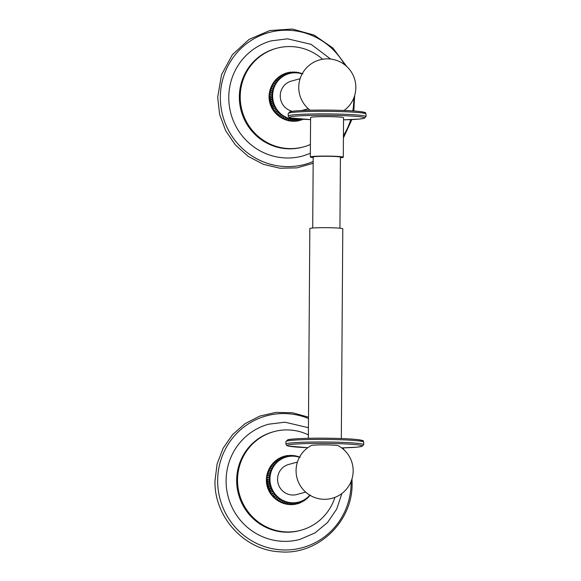 <?xml version="1.0" encoding="UTF-8"?>
<svg xmlns="http://www.w3.org/2000/svg" width="581" height="581" viewBox="0 0 581 581"><rect width="100%" height="100%" fill="white"/><g stroke="black" fill="none" stroke-linecap="round" stroke-linejoin="round"><path stroke-width="0.87" d="M292.345 111.298A15.571 15.179 -105.3 0 1 280.238 95.807A15.571 15.179 -105.3 0 1 291.328 81.1L300.108 78.696M302.142 73.918A23.371 22.775 74.7 0 0 295.606 72.799A23.371 22.775 -105.3 0 0 289.273 73.584A23.371 22.775 -105.3 0 0 272.823 98.923A23.371 22.775 -105.3 0 0 295.279 119.446A23.371 22.775 74.7 0 0 299.898 119.054M293.252 121.109L293.863 121.306L294.712 119.599A23.371 22.775 -105.3 0 1 292.918 119.49L291.916 121.233L292.759 121.284L294.712 119.599A23.371 22.775 74.7 0 0 296.499 119.563A23.371 22.775 74.7 0 0 298.278 119.388A23.371 22.775 74.7 0 0 300.036 119.069L299.636 120.594L299.041 120.543M293.863 121.306L294.698 121.291L296.499 119.563L295.802 121.226L295.199 121.08M295.802 121.226L296.63 121.146L298.278 119.388L297.733 120.986L297.131 120.892M297.733 120.986L298.547 120.841L300.043 119.069M299.636 120.594L301.503 119.163M301.88 119.192L301.503 120.049L300.922 120.042M301.503 120.049L302.854 119.25M303.435 119.279L302.752 119.388M291.916 121.233L291.321 120.986M279.134 116.287A23.371 22.775 -105.3 0 1 278.691 115.975M277.747 115.241A23.371 22.775 -105.3 0 1 270.572 88.435M271.044 87.281A23.371 22.775 -105.3 0 1 271.247 86.823M272.99 83.744A23.371 22.775 -105.3 0 1 272.99 83.737L273.135 83.061L275.503 83.693A23.371 22.775 -105.3 0 1 276.505 82.19A23.371 22.775 -105.3 0 1 277.624 80.774A23.371 22.775 -105.3 0 1 278.851 79.452A23.371 22.775 -105.3 0 1 280.18 78.239A23.371 22.775 -105.3 0 1 281.589 77.135A23.371 22.775 -105.3 0 1 283.092 76.147A23.371 22.775 -105.3 0 1 284.661 75.283A23.371 22.775 -105.3 0 1 286.288 74.55A23.371 22.775 -105.3 0 1 287.98 73.954A23.371 22.775 -105.3 0 1 288.699 73.736L289.273 73.584M310.414 144.466A51.121 49.828 74.7 0 1 303.631 146.877A51.121 49.828 74.7 0 1 289.774 148.598A51.121 49.828 -105.3 0 1 240.657 103.701A51.121 49.828 -105.3 0 1 276.629 48.274A51.121 49.828 -105.3 0 1 290.485 46.56A51.121 49.828 74.7 0 1 322.593 59.247M276.629 48.274L275.757 48.513A51.121 49.828 -105.3 0 0 239.786 103.941A51.121 49.828 -105.3 0 0 288.902 148.83A51.121 49.828 74.7 0 0 302.759 147.116L303.631 146.877M310.356 153.348L302.824 155.984A59.69 58.18 -105.3 0 1 286.644 157.988A59.69 58.18 -105.3 0 1 229.292 105.568A59.69 58.18 -105.3 0 1 271.298 40.852L287.617 38.825L311.155 44.367L330.589 59.044M352.805 110.913A68.326 66.597 74.7 0 0 353.778 99.794A68.326 66.597 74.7 0 0 353.771 98.066M344.642 64.738A68.326 66.597 74.7 0 0 269.831 32.304A68.326 66.597 74.7 0 0 220.337 97.042A68.326 66.597 74.7 0 0 313.166 161.525M343.436 135.642A68.326 66.597 74.7 0 0 350.742 119.613M294.887 72.799L292.606 71.928L293.231 72.879M292.105 72.146L292.606 71.928M293.136 72.886L290.674 72.08L291.451 73.104M290.173 72.334L290.674 72.08M291.393 73.112L289.57 72.233L288.764 72.385L289.701 73.467L287.668 72.625L286.876 72.843L287.98 73.954L285.801 73.17L285.031 73.446L286.288 74.55L283.993 73.867L283.237 74.201L284.661 75.283L282.243 74.702L281.509 75.102L283.092 76.147L280.565 75.668L279.86 76.133L281.589 77.135L278.974 76.772L278.306 77.295L280.18 78.239L277.486 77.992L276.839 78.58L278.851 79.452L276.091 79.328L275.488 79.975L277.624 80.774L274.813 80.766L274.254 81.471L276.505 82.19C273.854 81.928 273.041 82.146 274.065 82.858M288.263 72.676L288.764 72.385M286.382 73.177L286.876 72.843M284.552 73.831L285.031 73.446M282.787 74.629L283.237 74.201M281.088 75.574L281.509 75.102M279.468 76.648L279.86 76.133M277.95 77.847L278.306 77.295M276.534 79.169L276.839 78.58M275.227 80.599L275.488 79.975M274.043 82.124L274.254 81.471M272.075 85.443L272.155 84.739L274.617 85.269A23.371 22.775 -105.3 0 1 275.503 83.693C272.816 83.577 272.002 83.802 273.063 84.361M271.298 87.201L271.305 86.475L273.854 86.918A23.371 22.775 -105.3 0 1 274.617 85.269C271.915 85.305 271.102 85.53 272.177 85.937M270.673 89.024L270.601 88.276L273.223 88.624A23.371 22.775 -105.3 0 1 273.854 86.918C271.145 87.106 270.332 87.332 271.414 87.586M270.201 90.883L270.034 90.128L272.721 90.375A23.371 22.775 -105.3 0 1 273.223 88.624C270.521 88.966 269.707 89.183 270.782 89.292M269.882 92.778L269.62 92.009L272.358 92.161A23.371 22.775 -105.3 0 1 272.721 90.375L270.281 91.043M274.973 111.734L277.413 111.065A23.371 22.775 -105.3 0 1 276.316 109.606L273.876 110.274L276.316 109.606A23.371 22.775 -105.3 0 1 275.329 108.059L272.888 108.734L275.329 108.059A23.371 22.775 -105.3 0 1 274.464 106.446L272.024 107.115C270.949 106.998 271.763 106.781 274.464 106.446A23.371 22.775 -105.3 0 1 273.731 104.769L271.291 105.437C270.209 105.168 271.022 104.95 273.731 104.769A23.371 22.775 -105.3 0 1 273.121 103.04L270.681 103.709C269.606 103.287 270.419 103.062 273.121 103.04A23.371 22.775 -105.3 0 1 272.649 101.261L270.209 101.936C269.148 101.363 269.969 101.145 272.649 101.261A23.371 22.775 -105.3 0 1 272.307 99.46L269.867 100.128C268.843 99.416 269.657 99.191 272.307 99.46A23.371 22.775 -105.3 0 1 272.111 97.637L269.671 98.305C268.691 97.448 269.504 97.223 272.111 97.637A23.371 22.775 -105.3 0 1 272.053 95.807L269.613 96.475L269.228 95.836L272.053 95.807A23.371 22.775 -105.3 0 1 272.14 93.977L269.693 94.645L269.352 93.919L272.14 93.977A23.371 22.775 -105.3 0 1 272.358 92.161L269.918 92.837M272.14 93.977L269.272 94.805L269.228 95.836M272.053 95.807L269.221 96.715L269.671 98.305C268.792 98.93 269.606 98.712 272.111 97.637M272.307 99.46C269.875 100.666 269.061 100.891 269.867 100.128L269.424 99.671L269.671 98.305M272.649 101.261C270.296 102.597 269.482 102.822 270.209 101.936L269.744 101.566L269.867 100.128M273.121 103.04C270.862 104.493 270.049 104.711 270.681 103.709L270.209 103.425L270.209 101.936M273.731 104.769C271.567 106.338 270.753 106.555 271.291 105.437L270.811 105.241L270.681 103.709M274.464 106.446C272.416 108.117 271.603 108.342 272.024 107.115L271.131 106.047L271.291 105.437M275.329 108.059L272.874 109.468L272.024 107.115M276.316 109.606L273.934 111.073L273.876 110.274L272.874 109.468M276.178 113.106L278.626 112.438A23.371 22.775 -105.3 0 1 277.413 111.065L275.118 112.591L274.973 111.784M277.486 114.377C276.607 114.994 277.42 114.769 279.933 113.709A23.371 22.775 -105.3 0 1 278.626 112.438L276.425 114.014L276.186 113.266M278.887 115.539C278.081 116.287 278.895 116.069 281.327 114.871A23.371 22.775 -105.3 0 1 279.933 113.709L277.834 115.329L277.529 114.646M280.369 116.585C279.643 117.464 280.456 117.246 282.809 115.917A23.371 22.775 -105.3 0 1 281.327 114.871L279.345 116.541L278.974 115.909M281.93 117.515C281.291 118.517 282.105 118.292 284.37 116.846A23.371 22.775 -105.3 0 1 282.809 115.917L280.95 117.623L280.529 117.05M283.55 118.313C283.012 119.425 283.826 119.207 285.99 117.645A23.371 22.775 -105.3 0 1 284.37 116.846L282.635 118.582L282.17 118.066M284.392 119.403L285.235 119.744L287.668 118.313A23.371 22.775 -105.3 0 1 285.99 117.645L284.392 119.403L283.884 118.938M286.208 120.085L287.058 120.347L289.389 118.844A23.371 22.775 -105.3 0 1 287.668 118.313L286.208 120.085L285.67 119.679M288.082 120.623L288.931 120.812L291.139 119.236A23.371 22.775 -105.3 0 1 289.389 118.844L288.082 120.623L287.515 120.267M289.984 121.008L290.834 121.124L292.918 119.49A23.371 22.775 -105.3 0 1 291.139 119.236L289.984 121.008L289.403 120.703M294.051 72.109L294.545 71.935L295.032 72.792M296.637 72.843L294.545 71.935M295.983 72.24L296.47 72.095L296.833 72.857M298.387 73.032L296.47 72.095M297.9 72.523L298.373 72.407L298.634 73.068M300.123 73.359L298.373 72.407M299.789 72.959L300.421 73.424M301.829 73.816L300.246 72.872M301.633 73.547L302.2 73.802M340.415 157.778A16.479 1.017 -179.6 0 0 343.284 157.226L343.56 117.747A16.479 1.017 -179.6 0 0 330.633 116.665A16.479 1.017 -179.6 0 0 310.603 117.522L310.327 156.993A16.479 1.017 -179.6 0 0 313.195 157.589M343.284 157.226A16.479 1.017 -179.6 0 0 330.357 156.136A16.479 1.017 -179.6 0 0 310.327 156.993M339.921 228.202L340.422 157.204A13.61 0.842 -179.6 0 0 329.739 156.304A13.61 0.842 -179.6 0 0 313.195 157.015L312.701 228.013M308.366 438.314L309.833 228.573A16.479 1.017 0.4 0 1 329.855 227.716A16.479 1.017 0.4 0 1 342.79 228.798L341.323 438.546M299.462 457.276A23.371 22.775 -105.3 0 0 292.926 456.158A23.371 22.775 74.7 0 0 286.593 456.942L286.026 457.102A23.371 22.775 74.7 0 0 285.3 457.312A23.371 22.775 74.7 0 0 283.615 457.908A23.371 22.775 74.7 0 0 281.981 458.641A23.371 22.775 74.7 0 0 280.412 459.506A23.371 22.775 74.7 0 0 278.916 460.493A23.371 22.775 74.7 0 0 277.5 461.597A23.371 22.775 74.7 0 0 276.178 462.817A23.371 22.775 74.7 0 0 274.951 464.132A23.371 22.775 74.7 0 0 273.833 465.548A23.371 22.775 74.7 0 0 272.823 467.051A23.371 22.775 74.7 0 0 271.937 468.635A23.371 22.775 74.7 0 0 271.174 470.276A23.371 22.775 74.7 0 0 270.543 471.983A23.371 22.775 74.7 0 0 270.049 473.733A23.371 22.775 74.7 0 0 269.686 475.527A23.371 22.775 74.7 0 0 269.461 477.342L267.02 478.01L266.672 477.277L269.461 477.342L266.599 478.163L266.991 481.671C266.011 480.807 266.824 480.581 269.439 481.003A23.371 22.775 74.7 0 0 269.635 482.826A23.371 22.775 74.7 0 0 269.969 484.627A23.371 22.775 74.7 0 0 270.441 486.399A23.371 22.775 74.7 0 0 271.051 488.127A23.371 22.775 74.7 0 0 271.792 489.805A23.371 22.775 74.7 0 0 272.656 491.424A23.371 22.775 74.7 0 0 273.636 492.964A23.371 22.775 74.7 0 0 274.74 494.424A23.371 22.775 74.7 0 0 275.946 495.796A23.371 22.775 74.7 0 0 277.253 497.067A23.371 22.775 74.7 0 0 278.655 498.229A23.371 22.775 74.7 0 0 280.136 499.275A23.371 22.775 74.7 0 0 281.691 500.205A23.371 22.775 74.7 0 0 283.31 501.004A23.371 22.775 74.7 0 0 284.988 501.672A23.371 22.775 74.7 0 0 286.709 502.209A23.371 22.775 74.7 0 0 288.466 502.601A23.371 22.775 74.7 0 0 290.246 502.848A23.371 22.775 74.7 0 0 292.032 502.957L291.183 504.671L290.58 504.475M269.461 477.342A23.371 22.775 74.7 0 0 269.381 479.165L266.548 479.202M269.381 479.165L266.94 479.833L269.381 479.165A23.371 22.775 74.7 0 0 269.439 481.003C266.933 482.07 266.12 482.295 266.991 481.671L266.752 483.036L267.195 483.494C266.171 482.775 266.984 482.55 269.635 482.826C267.202 484.024 266.388 484.249 267.195 483.494L266.875 483.886L267.529 485.295C266.476 484.728 267.289 484.503 269.969 484.627C267.616 485.956 266.802 486.181 267.529 485.295L267.26 485.767L268.001 487.067C266.933 486.646 267.747 486.428 270.441 486.399C268.182 487.851 267.369 488.076 268.001 487.067L268.139 488.599L268.611 488.795C267.529 488.534 268.342 488.309 271.051 488.127C268.894 489.696 268.081 489.921 268.611 488.795L268.451 489.405L269.352 490.473C268.277 490.364 269.09 490.139 271.792 489.805C269.744 491.482 268.923 491.7 269.352 490.473L269.751 492.071L272.656 491.424L270.194 492.826L270.216 492.092L272.656 491.424M286.593 456.942A23.371 22.775 74.7 0 0 270.15 482.281A23.371 22.775 74.7 0 0 292.599 502.805A23.371 22.775 -105.3 0 0 298.939 502.02L298.365 502.173A23.371 22.775 -105.3 0 1 297.363 502.427A23.371 22.775 -105.3 0 1 295.606 502.747A23.371 22.775 -105.3 0 1 293.826 502.928A23.371 22.775 -105.3 0 1 292.032 502.957L290.086 504.649L288.641 504.344M267.209 476.137L266.94 475.374L269.686 475.527L267.245 476.195M270.971 465.657L270.318 467.102A23.371 22.775 74.7 0 0 270.31 467.109M268.575 470.189A23.371 22.775 74.7 0 0 268.364 470.646M267.892 471.801A23.371 22.775 74.7 0 0 275.074 498.6M276.019 499.333A23.371 22.775 74.7 0 0 276.454 499.653M279.461 501.432A23.371 22.775 74.7 0 0 279.512 501.454L280.783 502.354M292.207 456.158L289.934 455.293L290.558 456.238M289.432 455.504L289.934 455.293M290.456 456.245L288.002 455.439L288.779 456.463M287.501 455.693L288.002 455.439M288.721 456.47L286.898 455.598L286.084 455.744L287.021 456.833L284.988 455.991L284.196 456.201L285.3 457.312L283.129 456.535L282.351 456.811L283.615 457.908L281.313 457.225L280.558 457.567L281.981 458.641L279.563 458.06L278.836 458.46L280.412 459.506L277.892 459.034L277.188 459.498L278.916 460.493L276.302 460.13L275.626 460.66L277.5 461.597L274.806 461.35L274.167 461.939L276.178 462.817L273.411 462.687L272.809 463.34L274.951 464.132L272.133 464.125L271.574 464.836L273.833 465.548C271.182 465.287 270.368 465.512 271.392 466.216M285.583 456.041L286.084 455.744M283.71 456.543L284.196 456.201M281.879 457.196L282.351 456.811M280.107 457.995L280.558 457.567M278.408 458.932L278.836 458.46M276.796 460.007L277.188 459.498M275.271 461.212L275.626 460.66M273.854 462.527L274.167 461.939M272.554 463.958L272.809 463.34M271.371 465.49L271.574 464.836M270.463 466.427L272.823 467.051C270.143 466.935 269.33 467.16 270.383 467.72M269.395 468.802L269.475 468.097L271.937 468.635C269.235 468.664 268.422 468.889 269.497 469.303M268.625 470.566L268.633 469.84L271.174 470.276C268.473 470.465 267.659 470.69 268.734 470.944M267.994 472.382L267.921 471.641L270.543 471.983C267.841 472.324 267.028 472.549 268.102 472.651M267.521 474.249L267.362 473.486L270.049 473.733L267.609 474.408M291.371 455.475L291.865 455.301L292.352 456.158M293.964 456.208L291.865 455.301M334.917 497.38A51.121 49.828 -105.3 0 1 300.958 530.242A51.121 49.828 -105.3 0 1 287.101 531.956A51.121 49.828 74.7 0 1 237.978 487.06A51.121 49.828 74.7 0 1 273.956 431.632A51.121 49.828 74.7 0 1 287.813 429.918A51.121 49.828 -105.3 0 1 308.388 434.893M273.956 431.632L273.085 431.872A51.121 49.828 74.7 0 0 237.106 487.299A51.121 49.828 74.7 0 0 286.23 532.196A51.121 49.828 -105.3 0 0 300.086 530.475L300.958 530.242M341.897 493.48L336.719 509.036L327.524 522.522L315.018 532.893L300.145 539.342A59.69 58.18 -105.3 0 1 283.964 541.347A59.69 58.18 -105.3 0 1 226.612 488.933A59.69 58.18 -105.3 0 1 268.618 424.21L284.937 422.191L308.438 427.71M308.504 418.509A68.326 66.597 74.7 0 0 217.664 480.4A68.326 66.597 74.7 0 0 283.906 549.967A68.326 66.597 74.7 0 0 351.106 483.152A68.326 66.597 74.7 0 0 351.091 481.424M291.183 504.671L292.018 504.657L293.826 502.928L293.129 504.584L292.519 504.439M293.129 504.584L293.95 504.504L295.606 502.747L295.061 504.352L294.451 504.25M295.061 504.352L295.867 504.199L297.363 502.427L296.964 503.952L296.368 503.909M296.964 503.952L297.755 503.742L299.084 501.977M299.099 501.977L298.823 503.407L298.242 503.407M298.823 503.407L299.6 503.139L300.755 501.439M300.798 501.418L300.638 502.718L300.072 502.754M300.638 502.718L302.367 500.771M302.454 500.728L302.389 501.882L301.844 501.955M302.389 501.882L303.928 499.972M304.052 499.907L304.059 500.916L303.543 501.011M304.059 500.916L305.432 499.057M305.584 498.948L305.65 499.813L305.156 499.936M305.65 499.813L306.848 498.019M307.037 497.873L307.146 498.592L306.681 498.738M307.146 498.592L308.191 496.878M308.409 496.675L308.097 497.416M308.54 497.256L309.441 495.629M309.68 495.361L309.397 495.985M298.954 456.906L299.527 457.16M299.15 457.174L297.566 456.23L297.741 456.789M297.109 456.317L297.566 456.23M297.443 456.717L295.7 455.773L295.961 456.434M295.228 455.882L295.7 455.773M295.714 456.39L293.797 455.46L294.16 456.223M293.311 455.598L293.797 455.46M309.84 495.179A23.371 22.775 -105.3 0 1 298.939 502.02M305.657 492.092L296.876 494.504A15.571 15.179 -105.3 0 1 277.558 479.172A15.571 15.179 -105.3 0 1 288.655 464.466L297.436 462.062M338.316 445.721A13.61 0.842 -179.6 0 0 325.491 444.886A13.61 0.842 -179.6 0 0 311.503 445.445A13.61 0.842 -179.6 0 0 311.271 445.533A28.542 28.542 0 0 0 324.423 499.304A28.542 28.542 0 0 0 338.316 445.721M280.87 501.672C280.332 502.79 281.146 502.565 283.31 501.004L281.712 502.768L282.555 503.102L284.988 501.672L283.535 503.451L284.385 503.712L286.709 502.209L285.402 503.981L286.251 504.17L288.466 502.601L287.312 504.366L288.161 504.49L290.246 502.848L289.244 504.598M287.312 504.366L286.724 504.061M285.402 503.981L284.843 503.625M283.535 503.451L282.998 503.037M281.712 502.768L281.211 502.304M279.25 500.873C278.611 501.875 279.425 501.65 281.691 500.205L279.955 501.948M277.696 499.943C276.963 500.829 277.776 500.604 280.136 499.275L278.27 500.989L277.849 500.415M276.215 498.897C275.401 499.653 276.215 499.428 278.655 498.229L276.665 499.9L276.302 499.268M274.813 497.735C273.934 498.353 274.748 498.128 277.253 497.067L275.154 498.694L274.849 498.004M273.506 496.464L275.946 495.796L273.745 497.372L273.513 496.624M272.3 495.092L274.74 494.424L272.445 495.949L272.293 495.143M273.636 492.964L271.196 493.632L273.636 492.964L271.254 494.431L271.196 493.632L270.194 492.826M271.792 489.805L269.352 490.473M271.051 488.127L268.611 488.795M270.441 486.399L268.001 487.067M269.969 484.627L267.529 485.295M269.635 482.826L267.195 483.494M269.439 481.003L266.991 481.671M290.427 111.683A37.569 2.324 0.4 0 1 335.208 110.223A37.569 2.324 0.4 0 1 363.808 113.193M289.135 112.968A38.891 2.411 0.4 0 1 331.33 111.392A38.891 2.411 0.4 0 1 366.001 114.021C364.302 112.634 368.906 112.946 359.537 111.479C351.948 110.688 341.156 110.23 327.168 110.107C307.748 109.903 291.008 110.978 290.072 111.726L288.22 113.484A38.891 2.411 0.4 0 1 289.135 112.968M288.205 116.047L288.975 117.384L290.565 117.965L310.588 119.613A37.569 2.324 -179.6 0 1 290.391 116.875A37.569 2.324 -179.6 0 1 335.172 115.423A37.569 2.324 -179.6 0 1 363.771 118.393A37.569 2.324 -179.6 0 1 343.545 119.839L359.305 119.061L364.134 118.35L365.986 116.592A38.891 2.411 -179.6 0 0 331.315 113.956A38.891 2.411 -179.6 0 0 289.113 115.539A38.891 2.411 -179.6 0 0 288.205 116.047L288.22 113.484M286.825 443.623A38.891 2.411 -179.6 0 0 285.91 444.131L286.687 445.474L288.278 446.055L307.821 447.682A37.569 2.324 -179.6 0 1 288.103 444.966A37.569 2.324 -179.6 0 1 332.884 443.506A37.569 2.324 -179.6 0 1 361.484 446.477A37.569 2.324 -179.6 0 1 341.73 447.915L357.017 447.152L361.84 446.433L363.691 444.676A38.891 2.411 -179.6 0 0 329.02 442.039A38.891 2.411 -179.6 0 0 286.825 443.623M285.91 444.131L285.932 441.567A38.891 2.411 0.4 0 1 286.84 441.059A38.891 2.411 0.4 0 1 329.042 439.476A38.891 2.411 0.4 0 1 363.713 442.112L363.691 444.676M288.14 439.766A37.569 2.324 0.4 0 1 332.92 438.306A37.569 2.324 0.4 0 1 361.52 441.277M344.09 110.477A28.542 28.542 0 0 0 327.495 58.855A28.542 28.542 0 0 0 310.181 110.237M308.337 108.734L301.742 110.543M303.311 119.359L304.066 119.018M313.152 163.305L296.862 167.88L279.919 168.221L263.367 164.314L248.218 156.398L235.392 144.952L225.675 130.696L219.647 114.479L217.679 97.303L221.543 74.688L232.407 54.658L249.111 39.377L269.838 30.524L292.345 29.05L314.176 35.121L332.971 48.063L346.704 66.474M354.657 95.516L353.836 110.986M351.875 119.563L343.422 137.9M344.569 110.121L344.497 110.492M273.651 82.299L273.135 83.061M272.612 83.918L272.155 84.739M271.712 85.61L271.305 86.475M270.942 87.361L270.601 88.276M270.31 89.169L270.034 90.128M269.816 91.021L269.62 92.009M269.475 92.902L269.352 93.919M273.934 111.073L274.552 111.886M275.118 112.591L275.786 113.346M276.425 114.014L277.137 114.704M277.834 115.329L278.582 115.96M279.345 116.541L280.129 117.093M280.95 117.623L281.756 118.11M282.635 118.582L283.463 118.996M302.912 73.816L302.076 73.482M365.986 116.592L366.001 114.021M285.932 441.567L287.784 439.81C288.721 439.062 305.461 437.994 324.881 438.197C338.868 438.321 349.653 438.778 357.242 439.563C366.618 441.037 362.007 440.718 363.713 442.112M266.795 476.26L266.672 477.277M269.94 467.277L269.475 468.097M269.032 468.969L268.633 469.84M268.262 470.726L267.921 471.641M267.63 472.535L267.362 473.486M267.144 474.379L266.94 475.374M351.984 478.875L352.093 483.348C352.885 521.934 317.516 555.465 279.766 551.805C244.296 550.229 213.902 516.77 214.999 480.669L217.112 463.958L223.089 448.285L232.596 434.581L245.08 423.636L259.809 416.09L275.924 412.394L292.483 412.764L308.511 417.165M342.979 447.886L344.032 449.832M309.818 495.818L310.377 495.106M300.239 457.174L299.397 456.84M278.27 500.989L279.083 501.468M276.665 499.9L277.449 500.452M275.154 498.694L275.91 499.319M273.745 497.372L274.457 498.07M272.445 495.949L273.114 496.704M271.254 494.431L271.872 495.252"/></g></svg>
